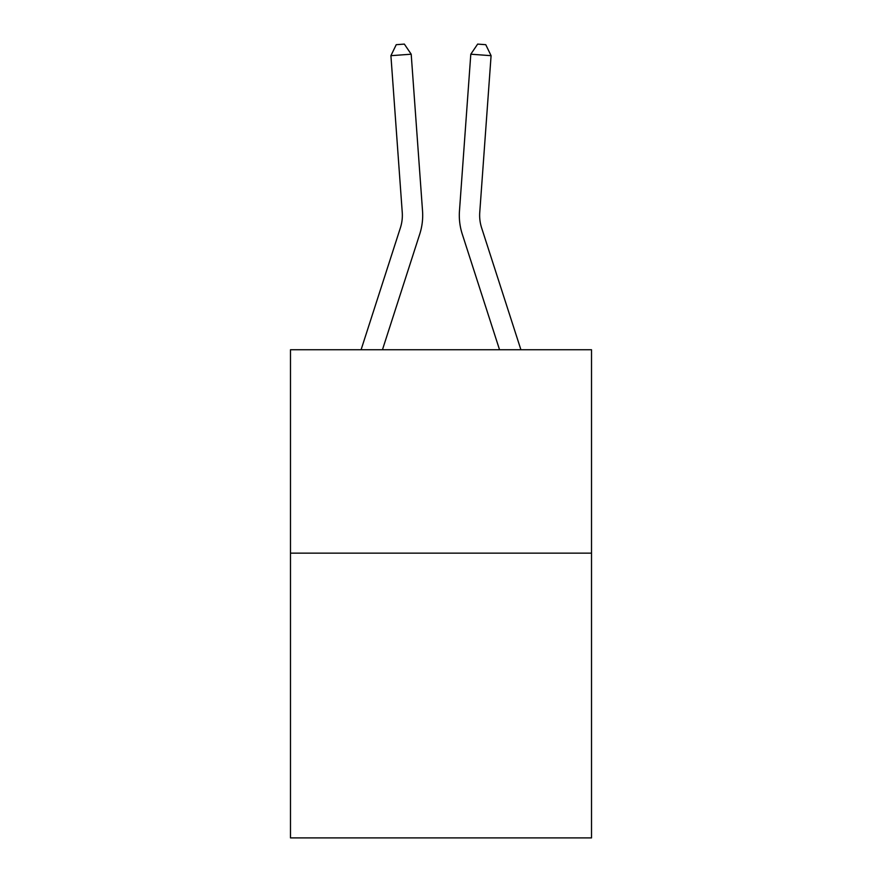 <?xml version="1.0" encoding="UTF-8"?>
<svg xmlns="http://www.w3.org/2000/svg" width="882" height="882" viewBox="0 0 882 882"><rect width="100%" height="100%" fill="white"/><g stroke="black" fill="none" stroke-linecap="round" stroke-linejoin="round"><path stroke-width="1.32" d="M591.513 553.135L591.513 837.9L290.487 837.9L290.487 349.735L591.513 349.735L591.513 553.135L290.487 553.135M422.533 210.93L411.199 54.21L422.533 210.93A61.023 61.023 0 0 1 419.755 234.05L382.457 349.735M520.909 349.735L481.605 227.81A40.682 40.682 0 0 1 479.753 212.397L491.087 55.676L470.801 54.21L459.467 210.93A61.023 61.023 0 0 0 462.245 234.05L499.543 349.735M361.091 349.735L400.395 227.81A40.682 40.682 0 0 0 402.247 212.397L390.913 55.676L396.238 44.684L404.353 44.1L411.199 54.21L390.913 55.676M400.395 227.81A40.682 40.682 0 0 0 402.247 212.397A40.682 40.682 0 0 1 400.395 227.81A40.682 40.682 0 0 0 402.247 212.397A40.682 40.682 0 0 1 400.395 227.81A40.682 40.682 0 0 0 402.247 212.397A40.682 40.682 0 0 1 400.395 227.81A40.682 40.682 0 0 0 402.247 212.397A40.682 40.682 0 0 1 400.395 227.81A40.682 40.682 0 0 0 402.247 212.397A40.682 40.682 0 0 1 400.395 227.81A40.682 40.682 0 0 0 402.247 212.397A40.682 40.682 0 0 1 400.395 227.81A40.682 40.682 0 0 0 402.247 212.397A40.682 40.682 0 0 1 400.395 227.81M491.087 55.676L485.762 44.684L477.647 44.1L470.801 54.21L459.467 210.93M481.605 227.81A40.682 40.682 0 0 1 479.753 212.397"/></g></svg>
